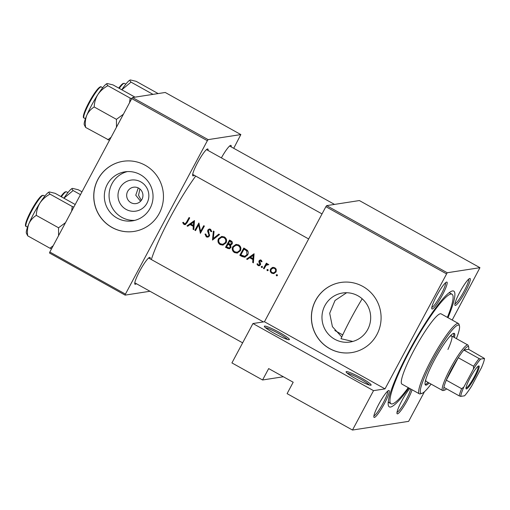 <?xml version="1.0" encoding="UTF-8"?>
<svg xmlns="http://www.w3.org/2000/svg" width="510" height="510" viewBox="0 0 510 510"><rect width="100%" height="100%" fill="white"/><g stroke="black" fill="none" stroke-linecap="round" stroke-linejoin="round"><path stroke-width="0.76" d="M289.132 339.736A14.191 1.632 -151.9 0 1 275.878 334.228A14.191 1.632 -151.9 0 1 264.346 326.438A14.191 1.632 -151.9 0 1 264.613 326.088A14.191 1.632 -151.9 0 1 279.308 332.38A14.191 1.632 -151.9 0 1 289.221 339.717A14.191 1.632 -151.9 0 1 289.132 339.736M370.878 385.248A14.191 1.632 -151.9 0 1 357.625 379.74A14.191 1.632 -151.9 0 1 346.092 371.949A14.191 1.632 -151.9 0 1 346.354 371.599A14.191 1.632 -151.9 0 1 361.048 377.891A14.191 1.632 -151.9 0 1 370.961 385.228A14.191 1.632 -151.9 0 1 370.878 385.248M126.066 209.38A15.708 15.427 81.2 0 1 119.85 188.062A15.708 15.427 81.2 0 1 140.766 181.853A15.708 15.427 81.2 0 1 146.988 203.171A15.708 15.427 81.2 0 1 126.066 209.38M138.675 188.145A8.281 8.128 -98.8 0 0 126.786 193.953A8.281 8.128 -98.8 0 0 136.068 203.586A8.281 8.128 -98.8 0 0 138.675 188.145M140.288 174.624A24.792 24.346 -98.8 0 0 124.893 171.844A24.792 24.346 -98.8 0 0 104.684 192.021A24.792 24.346 -98.8 0 0 117.083 218.076A24.792 24.346 -98.8 0 0 132.479 220.849A24.792 24.346 -98.8 0 0 152.694 200.679A24.792 24.346 -98.8 0 0 140.288 174.624M127.277 171.596A24.792 24.346 -98.8 0 0 109.236 192.493A24.792 24.346 -98.8 0 0 121.814 217.343A24.792 24.346 -98.8 0 0 134.825 220.365M145.203 165.266A35.483 34.846 -98.8 0 0 123.171 161.294A35.483 34.846 -98.8 0 0 94.242 190.166A35.483 34.846 -98.8 0 0 111.996 227.46A35.483 34.846 -98.8 0 0 134.028 231.432A35.483 34.846 -98.8 0 0 162.958 202.559A35.483 34.846 -98.8 0 0 145.203 165.266M123.216 161.287A35.483 34.846 -98.8 0 0 94.325 190.173A35.483 34.846 -98.8 0 0 112.079 227.441A35.483 34.846 -98.8 0 0 134.066 231.425M357.924 295.787A24.792 24.346 -98.8 0 0 342.529 293.014A24.792 24.346 -98.8 0 0 322.32 313.185A24.792 24.346 -98.8 0 0 334.719 339.239A24.792 24.346 -98.8 0 0 350.115 342.019A24.792 24.346 -98.8 0 0 370.33 321.842A24.792 24.346 -98.8 0 0 357.924 295.787M346.621 292.74L335.019 300.492L329.689 313.261L332.405 326.661L341.757 336.989M362.839 286.435A35.483 34.846 -98.8 0 0 340.808 282.463A35.483 34.846 -98.8 0 0 311.878 311.336A35.483 34.846 -98.8 0 0 329.632 348.623A35.483 34.846 -98.8 0 0 351.664 352.595A35.483 34.846 -98.8 0 0 380.594 323.722A35.483 34.846 -98.8 0 0 362.839 286.435M340.852 282.451A35.483 34.846 -98.8 0 0 311.961 311.342A35.483 34.846 -98.8 0 0 329.721 348.611A35.483 34.846 -98.8 0 0 351.709 352.589M412.054 389.755A15.377 2.308 -60.9 0 1 404.94 404.558A15.377 2.308 -60.9 0 1 397.494 413.852A15.377 2.308 -60.9 0 1 396.99 413.489A15.377 2.308 -60.9 0 1 401.134 402.129A15.377 2.308 -60.9 0 1 409.842 388.524M397.029 412.252L397.029 412.252A14.197 2.129 119.1 0 0 404.411 402.811A14.197 2.129 119.1 0 0 410.716 389.009M374.372 417.435A15.377 2.308 -60.9 0 1 373.868 417.065A15.377 2.308 -60.9 0 1 379.548 402.836A15.377 2.308 -60.9 0 1 388.658 390.507A15.377 2.308 -60.9 0 1 388.767 390.481A15.377 2.308 -60.9 0 1 384.444 403.512A15.377 2.308 -60.9 0 1 374.372 417.435M373.906 415.828L373.906 415.828A14.197 2.129 119.1 0 0 382.411 404.424A14.197 2.129 119.1 0 0 387.619 391.189M432.263 309.009A15.377 2.308 -60.9 0 1 431.76 308.646A15.377 2.308 -60.9 0 1 437.44 294.41A15.377 2.308 -60.9 0 1 446.55 282.087A15.377 2.308 -60.9 0 1 446.658 282.062A15.377 2.308 -60.9 0 1 442.336 295.092A15.377 2.308 -60.9 0 1 432.263 309.009M431.798 307.402L431.798 307.402A14.197 2.129 119.1 0 0 440.302 296.004A14.197 2.129 119.1 0 0 445.51 282.769M455.385 305.433A15.377 2.308 -60.9 0 1 454.882 305.063A15.377 2.308 -60.9 0 1 460.562 290.834A15.377 2.308 -60.9 0 1 469.672 278.505A15.377 2.308 -60.9 0 1 469.78 278.479A15.377 2.308 -60.9 0 1 465.458 291.51A15.377 2.308 -60.9 0 1 455.385 305.433M454.92 303.826L454.92 303.826A14.197 2.129 119.1 0 0 463.424 292.421A14.197 2.129 119.1 0 0 468.633 279.193M221.385 157.877A15.377 2.308 -60.9 0 1 230.577 145.395A15.377 2.308 -60.9 0 1 230.686 145.369A15.377 2.308 -60.9 0 1 231.17 146.874M194.24 175.255A15.377 2.308 -60.9 0 1 193.169 175.899A15.377 2.308 -60.9 0 1 192.665 175.529A15.377 2.308 -60.9 0 1 198.345 161.3A15.377 2.308 -60.9 0 1 207.455 148.971A15.377 2.308 -60.9 0 1 207.564 148.945A15.377 2.308 -60.9 0 1 208.048 150.45M136.349 283.675A15.377 2.308 -60.9 0 1 135.277 284.319A15.377 2.308 -60.9 0 1 134.774 283.955A15.377 2.308 -60.9 0 1 140.454 269.72A15.377 2.308 -60.9 0 1 149.564 257.391A15.377 2.308 -60.9 0 1 149.672 257.372A15.377 2.308 -60.9 0 1 150.157 258.876M408.867 387.976A66.243 9.951 -60.9 0 1 390.526 407.037A66.243 9.951 -60.9 0 1 388.352 405.463A66.243 9.951 -60.9 0 1 412.826 344.154A66.243 9.951 -60.9 0 1 452.051 291.057A66.243 9.951 -60.9 0 1 452.517 290.949A66.243 9.951 -60.9 0 1 447.997 317.704M388.225 402.173A62.692 9.416 119.1 0 0 389.124 402.224M362.176 298.79A62.692 9.416 119.1 0 0 351.154 318.157A62.692 9.416 119.1 0 0 340.98 338.704L352.786 341.445M140.505 201.176L135.762 195.209L138.255 187.922M139.893 188.968L138.561 195.292L141.308 200.411M195.687 176.058A66.243 9.951 119.1 0 0 151.349 259.539M194.482 220.549L186.998 225.885L187.699 226.274L190.045 224.553L193.29 226.357L193.086 229.277L193.787 229.666L194.482 220.549M204.994 234.084L206.314 236.882L207.793 237.163L209.419 236.053L208.507 230.303L209.253 229.793L210.069 229.965L210.949 231.68L211.777 231.553L210.566 229.258L209.208 229.009L207.851 229.978L207.634 231.31L208.915 234.829L208.781 235.684L207.831 236.347L206.716 236.136L205.798 234.052L204.994 234.084M224.343 236.933L221.672 236.449L218.484 238.725C217.432 241.166 217.999 243.123 220.199 244.609L222.844 245.119L226.019 242.875C227.122 240.408 226.567 238.425 224.343 236.933M238.648 244.896L235.977 244.411L232.79 246.687C231.731 249.129 232.305 251.092 234.504 252.577L237.15 253.081L240.325 250.837C241.428 248.37 240.867 246.394 238.648 244.896M254.088 253.738L246.604 259.067L247.305 259.462L249.651 257.735L252.896 259.539L252.692 262.459L253.387 262.848L254.088 253.738M262.197 266.296L261.273 266.571L261.547 267.508L262.465 267.234L262.197 266.296L261.273 266.571L262.229 266.322M262.357 267.387L261.547 267.508L262.465 267.234M267.884 269.465L266.959 269.739L267.227 270.676L268.152 270.402L267.884 269.465L266.959 269.739L267.916 269.484M268.043 270.549L267.227 270.676L268.152 270.402M277.147 274.622L276.222 274.896L276.49 275.833L277.414 275.559L277.147 274.622L276.222 274.896L277.179 274.641M277.306 275.706L276.49 275.833L277.414 275.559M274.82 267.731L272.34 267.501L270.593 268.987C269.828 270.753 270.236 272.168 271.817 273.233L273.73 273.609L275.999 272.002L276.324 269.713L274.82 267.731M272.888 267.361L273.322 267.329M266.379 263.147A66.243 9.951 119.1 0 0 263.472 268.464L264.116 268.821A66.243 9.951 -60.9 0 1 265.079 267.036L266.195 265.276L268.802 264.62L267.425 263.976L266.583 264.288A66.243 9.951 -60.9 0 1 267.017 263.511L266.379 263.147M267.272 264.62L268.687 264.582L267.272 264.62M262.07 261.617L261.145 260.119L260.202 259.934L259.055 260.776L258.844 261.726L259.743 264.55L259.035 265.022L258.36 264.888L257.626 263.753L256.932 264.008L258.041 265.557L259.156 265.774L260.4 264.881L260.604 263.925L259.711 261.107L260.788 260.769L261.381 261.834L262.07 261.617M260.323 260.686L261.611 260.642L260.323 260.686M239.815 255.293L242.033 256.524L244.762 257.225L247.611 255.019C248.529 253.393 248.459 251.838 247.382 250.346L243.818 248.019A66.243 9.951 119.1 0 0 239.815 255.293L240.701 255.153L244.354 248.313M230.934 244.921L232.171 243.901C232.707 242.518 232.286 241.498 230.909 240.828L229.513 240.051A66.243 9.951 119.1 0 0 225.509 247.331L229.194 248.784L230.845 247.611L230.737 244.959M213.371 231.068L212.491 240.076L219.517 234.485L218.828 234.103L213.276 238.514L214.06 231.451L213.371 231.068M194.884 230.278L195.528 230.635A66.243 9.951 -60.9 0 1 198.651 224.923L200.385 233.338A66.243 9.951 -60.9 0 1 204.389 226.064L203.745 225.707A66.243 9.951 119.1 0 0 200.583 231.438L198.887 223.004A66.243 9.951 119.1 0 0 194.884 230.278L195.77 230.137L199.149 223.807M189.07 217.54A66.243 9.951 119.1 0 0 186.392 222.379L185.047 223.82L183.97 223.342L183.351 222.283L182.676 222.628L183.944 224.432L185.149 224.674L186.991 222.813A66.243 9.951 -60.9 0 1 189.714 217.897L189.07 217.54M424.46 391.725L408.637 421.356L352.493 430.045L287.098 393.637L293.186 382.232L268.668 368.583L262.58 379.982L283.369 376.762M479.942 267.686L359.371 200.558L326.661 205.626L447.225 272.748L479.942 267.686L452.192 320.038M233.72 148.295L240.847 134.57L165.24 92.476L132.523 97.537L208.131 139.632L207.36 140.703L131.746 98.608L49.833 252.016L125.447 294.111L125.116 295.118L49.502 253.017L49.833 252.016M207.36 140.703L125.447 294.111M149.978 291.267L125.116 295.118M240.847 134.57L208.131 139.632M129.54 102.746L130.146 98.092L131.746 98.615L132.523 97.537M447.225 272.748L385.018 388.875L373.524 390.654L352.493 430.045M446.454 273.819L325.884 206.69L264.448 321.753L385.018 388.875M262.58 379.982L231.922 362.916L252.954 323.531L264.448 321.753M325.884 206.69L326.661 205.626M373.524 390.654L252.954 323.531M287.557 339.488A13.011 1.492 28.1 0 0 277.026 332.628A13.011 1.492 28.1 0 0 265.468 327.694M369.297 384.999A13.011 1.492 28.1 0 0 358.766 378.139A13.011 1.492 28.1 0 0 347.208 373.205M277.376 275.693L277.102 274.756M274.163 273.507L271.817 273.233M272.703 273.092L271.677 272.225M275.999 268.866L275.279 268.254L274.456 268.381C275.642 269.21 275.942 270.3 275.355 271.645L273.672 272.863L272.168 272.576C270.963 271.773 270.651 270.695 271.231 269.35L271.447 268.853L270.593 268.987M271.447 268.853L273.169 267.374M273.672 272.863L274.546 272.729L276.216 271.518L275.355 271.645M271.231 269.35L273.009 268.113L274.456 268.381M275.279 268.254L273.009 268.113M268.113 270.536L267.839 269.605M266.953 263.466L264.358 268.33L263.472 268.464M267.833 263.963L266.583 264.288M262.427 267.374L262.153 266.437M259.584 265.646L258.041 265.557M258.927 265.423L258.207 264.786M257.665 263.899L256.932 264.008M259.035 265.022L260.546 264.524M260.572 264.422L259.743 264.55M260.591 263.829L259.845 263.944M260.176 262.828L259.348 262.956M259.615 261.611L258.844 261.726M259.698 261.598L259.89 260.648L259.055 260.776M259.89 260.648L260.616 259.928M253.419 262.344L252.692 262.459M253.629 259.431L252.896 259.539M253.636 259.341L250.512 257.601L249.651 257.735M247.79 259.106L246.604 259.067M247.484 258.933L254.056 254.082M253.24 255.127L252.96 258.608L250.404 257.187L253.974 255.013M253.699 258.493L252.96 258.608M245.189 257.123L240.701 255.153M240.86 254.904A66.243 9.951 -60.9 0 1 244.041 249.122L246.623 250.831L246.967 254.656L244.787 256.339L240.86 254.904M248.223 252.22L247.407 250.71L244.819 249.001L244.041 249.122M247.407 250.71L246.623 250.831M244.787 256.339L245.661 256.205L247.815 254.528L246.967 254.656M247.815 254.528L248.019 254.082M233.338 247.229L233.631 246.559L232.79 246.687M233.631 246.559L236.366 244.373M237.596 252.985L234.504 252.577M235.384 252.437L233.688 250.78M238.259 245.661C240.063 246.865 240.541 248.478 239.687 250.48L237.246 252.252L234.874 251.812C233.076 250.627 232.598 249.033 233.433 247.044L235.945 245.259L239.037 245.54L235.945 245.253M237.246 252.246L238.119 252.112L240.529 250.346L239.687 250.48M240.529 250.346L240.688 250.015M240.784 247.675L239.037 245.54M229.634 248.67L226.395 247.191L225.509 247.331M226.395 247.191L230.048 240.35M228.327 248.268L227.447 248.402M229.736 241.16L230.603 241.644L231.521 243.557L230.545 244.233L228.435 243.493A66.243 9.951 -60.9 0 1 229.736 241.16L231.387 241.523L230.603 241.644M230.545 244.233L231.374 244.105L232.324 243.429L231.521 243.557M232.413 242.511L231.387 241.523M228.027 244.239L229.742 245.304L230.201 247.254L229.181 247.956L226.555 246.942A66.243 9.951 -60.9 0 1 228.027 244.239L229.302 244.341L228.454 244.475M230.756 245.335L229.742 245.304M230.59 245.176L229.302 244.341M231.049 247.127L230.201 247.254M229.181 247.956L231.024 247.197M219.032 239.266L219.326 238.591L218.484 238.725M219.326 238.591L222.06 236.41M223.291 245.023L220.199 244.609M221.079 244.475L219.383 242.817M223.954 237.698C225.758 238.903 226.236 240.51 225.382 242.518L222.94 244.284L220.569 243.85C218.771 242.664 218.293 241.071 219.128 239.075L221.64 237.29L224.731 237.577L221.64 237.29M222.94 244.284L223.813 244.15L226.223 242.384L225.382 242.518M226.223 242.384L226.383 242.052M226.478 239.713L224.731 237.577M213.327 239.407L213.416 238.495M219.192 234.307L214.149 238.38L213.276 238.514M208.233 237.054L206.314 236.882M207.194 236.742L206.11 235.505M207.831 236.347L209.572 235.677M209.604 235.556L208.781 235.684M209.655 234.715L208.915 234.829M208.38 231.196L207.634 231.31M208.45 230.424L208.647 229.857L207.851 229.978M208.647 229.857L209.616 228.984M211.777 231.553L210.949 231.68M211.746 231.553L210.847 229.844L210.069 229.965M210.847 229.844L209.253 229.793M204.28 226.006L201.45 231.298L200.583 231.438M200.953 232.286L200.781 231.406M199.333 224.821L198.651 224.923M193.819 229.162L193.086 229.277M194.023 226.242L193.29 226.357M194.029 226.159L190.912 224.419L190.045 224.553M188.184 225.917L186.998 225.885M187.884 225.751L194.45 220.894M193.634 221.939L193.36 225.426L190.804 223.998L194.374 221.824M194.093 225.312L193.36 225.426M185.047 223.82L185.927 223.686L187.253 222.252L189.605 217.84M185.576 224.547L183.944 224.432M184.83 224.292L183.555 222.494M183.466 222.507L182.676 222.628M454.416 337.524A29.574 4.443 119.1 0 0 454.302 333.393A29.574 4.443 119.1 0 0 434.386 360.092A29.574 4.443 119.1 0 0 425.531 385.069A29.574 4.443 119.1 0 0 429.101 382.997M453.396 336.957A29.574 4.443 119.1 0 0 453.664 333.336M456.393 338.621A39.034 5.865 119.1 0 0 459.459 325.96A39.034 5.865 119.1 0 0 432.62 360.36A39.034 5.865 119.1 0 0 421.923 393.376A39.034 5.865 119.1 0 0 431.071 384.094M421.923 393.376L420.361 393.841A40.22 6.043 -60.9 0 1 419.328 393.803A40.22 6.043 -60.9 0 1 431.377 359.831A40.22 6.043 -60.9 0 1 458.458 323.525A40.22 6.043 -60.9 0 1 459.032 324.379L459.459 325.96M458.458 323.525L441.086 313.854A40.22 6.043 119.1 0 0 414.005 350.16A40.22 6.043 119.1 0 0 401.956 384.132L419.328 393.803M447.397 317.367A62.692 9.416 119.1 0 0 452.019 294.219A62.692 9.416 119.1 0 0 409.804 350.81A62.692 9.416 119.1 0 0 391.023 403.767A62.692 9.416 119.1 0 0 408.268 387.645M449.654 336.619A26.023 3.908 -60.9 0 1 451.554 335.931A26.023 3.908 -60.9 0 1 447.933 349.484M479.158 358.581L480.643 359.078A23.658 3.551 119.1 0 0 473.458 369.017L473.599 366.269A24.843 3.729 -60.9 0 1 479.158 358.581L463.832 350.045A24.843 3.729 119.1 0 1 468.703 347.157A24.843 3.729 119.1 0 1 468.613 349.305L463.832 350.045A24.843 3.729 119.1 0 0 458.273 357.739A24.843 3.729 119.1 0 0 451.618 369.055A24.843 3.729 119.1 0 0 446.295 380.16A24.843 3.729 119.1 0 0 443.91 387.364A24.843 3.729 119.1 0 0 444.816 390.061L443.247 390.526A26.023 3.908 -60.9 0 1 442.584 390.501L426.232 381.403A26.023 3.908 -60.9 0 1 425.825 379.427M425.142 384.559A29.574 4.443 119.1 0 0 428.075 382.43M65.516 222.653L58.548 227.772L58.573 235.652M75.206 204.504L55.144 193.328L49.393 191.958C48.616 192.168 48.82 192.895 50.005 194.125L72.254 206.512L71.649 211.172M73.854 207.041L72.254 206.512M58.548 227.772L36.299 215.386C36.446 210.968 37.67 206.837 39.971 202.986C42.502 199.321 45.843 196.369 50.005 194.125M53.218 245.68L49.974 248.236L27.725 235.849C27.075 231.559 27.444 227.556 28.834 223.845C30.46 220.32 32.946 217.502 36.299 215.386M49.974 248.236L51.574 248.765M49.228 191.996A23.804 3.576 119.1 0 0 39.971 202.986A23.804 3.576 119.1 0 0 28.834 223.845A23.804 3.576 119.1 0 0 26.335 233.115L27.725 235.849M81.976 191.817L78.266 189.752L72.516 188.381C71.738 188.592 71.942 189.312 73.128 190.549L80.472 194.635M63.884 198.199A23.804 3.576 119.1 0 1 72.343 188.419L72.369 188.413A23.804 3.576 119.1 0 0 72.343 188.419L72.516 188.381M63.922 198.218L73.128 190.549M153.006 94.369L131.019 82.123C129.833 80.892 129.629 80.166 130.407 79.955L136.157 81.332L158.145 93.572M121.814 89.798L131.019 82.123M121.775 89.773A23.804 3.576 -60.9 0 1 130.241 79.993L130.407 79.955M107.285 83.538L107.138 83.57A23.804 3.576 -60.9 0 1 107.132 83.57A23.804 3.576 -60.9 0 0 97.863 94.56A23.804 3.576 119.1 0 0 91.698 105.085A23.804 3.576 119.1 0 0 86.725 115.426C88.351 111.9 90.837 109.076 94.191 106.966C94.337 102.548 95.561 98.411 97.863 94.56C100.393 90.895 103.734 87.943 107.897 85.705C106.711 84.469 106.507 83.748 107.285 83.538L113.035 84.909L135.023 97.149M130.146 98.092L107.897 85.705M123.407 114.227L116.439 119.346L94.191 106.966M116.439 119.346L116.465 127.226M85.623 127.43C84.966 123.133 85.336 119.136 86.725 115.426A23.804 3.576 119.1 0 0 84.227 124.695L85.623 127.43L109.465 140.339M111.11 137.26L107.865 139.816M470.156 377.814A13.133 1.97 -60.9 0 1 478.661 365.95A13.133 1.97 -60.9 0 1 475.065 377.056A13.133 1.97 -60.9 0 1 466.038 388.633A13.133 1.97 -60.9 0 1 470.156 377.814M466.012 387.97A12.418 1.868 119.1 0 0 474.319 376.737A12.418 1.868 119.1 0 0 478.087 366.276M442.584 390.501A26.023 3.908 -60.9 0 1 450.375 368.52A26.023 3.908 -60.9 0 1 467.899 345.028A26.023 3.908 -60.9 0 1 468.269 345.582L468.703 347.157M444.816 390.061A24.843 3.729 119.1 0 0 446.594 388.856M473.599 366.269L458.273 357.739L446.295 380.16L461.626 388.697L463.807 387.09A23.658 3.551 119.1 0 0 460.721 396.391L464.578 395.798A23.658 3.551 119.1 0 0 471.763 385.86L481.414 367.786A23.658 3.551 119.1 0 0 484.5 358.479L480.643 359.078M473.458 369.017L463.807 387.09M460.721 396.391L459.236 395.894A24.843 3.729 -60.9 0 1 461.626 388.697M443.91 387.364L459.236 395.894M484.5 358.479L468.613 349.305M242.913 256.39L242.033 256.524M245.323 249.282L244.539 249.403M209.043 232.828L208.258 232.949M187.253 222.252L186.392 222.379M25.844 225.401A17.034 2.556 -60.9 0 1 30.97 211.057C34.482 204.561 37.625 199.818 40.398 196.809L42.081 195.445L43.414 195.381A17.742 2.665 119.1 0 0 31.467 211.401A17.742 2.665 119.1 0 0 26.15 226.389C25.092 226.523 24.276 224.088 30.97 211.044A17.034 2.556 -60.9 0 1 42.413 195.642M65.535 192.066A17.034 2.556 -60.9 0 0 60.856 196.509L63.52 193.226L65.203 191.868L66.529 191.805A17.742 2.665 119.1 0 0 61.347 196.784M118.734 88.083L121.418 84.8L123.082 83.449L124.427 83.385A17.742 2.665 119.1 0 0 119.238 88.364M118.747 88.09A17.034 2.556 -60.9 0 1 123.426 83.64M84.042 117.963C82.983 118.103 82.167 115.662 88.861 102.618C92.38 96.129 95.529 91.379 98.302 88.377C99.928 86.827 100.929 86.356 101.305 86.961A17.742 2.665 119.1 0 0 89.358 102.975A17.742 2.665 119.1 0 0 84.042 117.963L85.431 118.741M88.874 102.612A17.034 2.556 -60.9 0 1 100.304 87.216M83.736 116.981A17.034 2.556 -60.9 0 1 88.867 102.637M391.023 403.767L388.218 402.205M452.019 294.219L449.208 292.657M206.493 149.589L322.033 213.913M192.684 174.388L308.658 238.96M26.15 226.389L27.54 227.16M43.414 195.381L44.803 196.159M334.509 204.408L229.615 146.007M66.529 191.805L67.926 192.576M124.427 83.385L125.817 84.156M263.383 321.912L148.601 258.009M242.639 342.854L134.793 282.814M101.305 86.961L102.695 87.733M342.726 334.911L334.828 330.512M467.899 345.028L451.554 335.931"/></g></svg>
